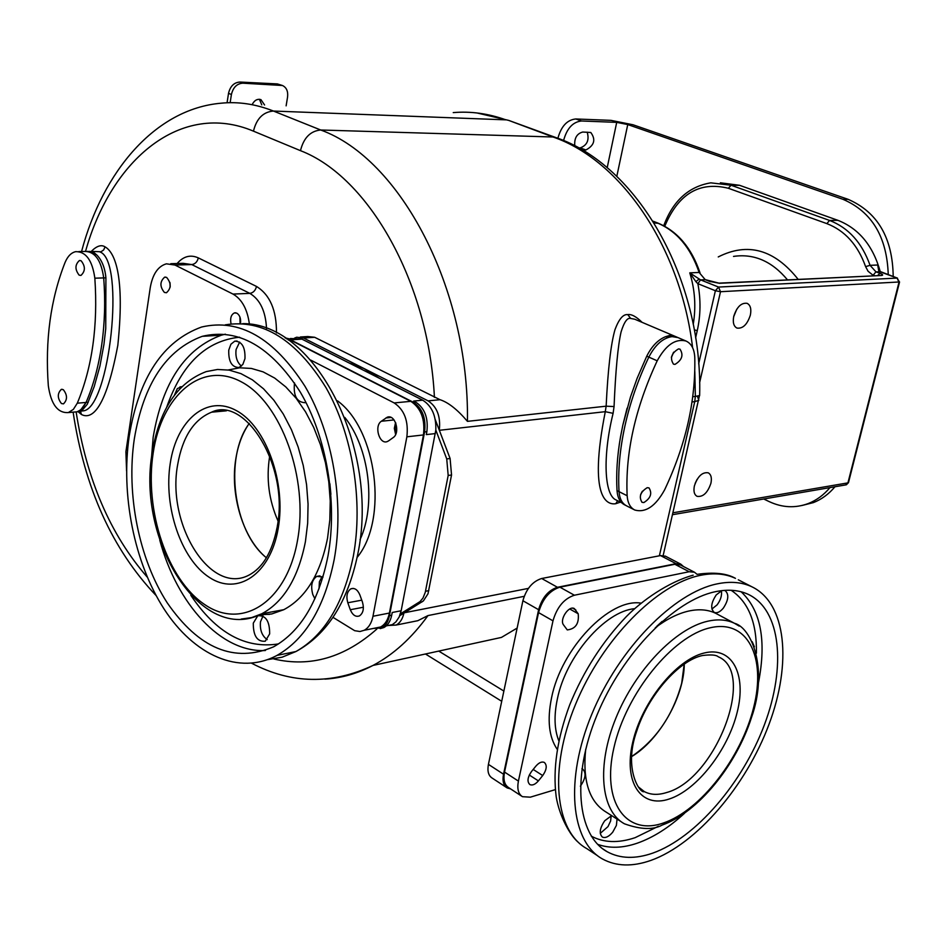 <?xml version="1.0" encoding="UTF-8"?>
<svg xmlns="http://www.w3.org/2000/svg" width="947" height="947" viewBox="0 0 947 947"><rect width="100%" height="100%" fill="white"/><g stroke="black" fill="none" stroke-linecap="round" stroke-linejoin="round"><path stroke-width="1.42" d="M683.462 566.507L680.786 564.152L676.099 563.69L557.463 587.282C548.337 590.23 542.063 597.699 538.618 609.714L503.532 774.22C502.265 780.979 503.473 785.548 507.166 787.94L510.575 788.887M506.456 787.478L492.132 778.055C488.415 775.652 487.184 771.095 488.427 764.371L522.898 600.741C526.295 588.797 532.557 581.387 541.684 578.499L660.509 555.581L665.599 556.268M517.145 628.074L501.448 637.414L373 665.433C393.372 654.673 411.696 638.053 427.997 615.574L524.188 596.326M438.733 651.086L503.875 691.061M407.399 622.795L417.84 620.687L427.997 615.574M78.163 411.708L81.383 414.466C87.953 417.864 103.862 419.781 117.819 345.324C125.963 267.042 111.734 250.576 105.046 246.847C101.293 244.433 96.712 245.936 91.303 251.369M642.137 322.382C636.242 316.582 631.46 313.99 627.802 314.629C623.244 313.99 618.983 318.973 615.017 329.568C610.898 343.702 607.938 369.235 606.139 406.18L467.451 421.356C457.472 409.625 448.322 402.404 440.024 399.705L314.653 337.286L307.799 336.528L300.365 336.99M675.815 336.67L634.81 319.246L630.655 318.441C627.352 317.47 624.168 321.956 621.09 331.9C617.929 345.655 615.597 370.549 614.058 406.571L606.139 406.18L605.287 411.673C587.886 499.578 607.666 505.106 615.787 503.697L620.38 502.147M387.974 625.505L396.201 625.044C400.06 622.925 402.629 618.947 403.907 613.111L423.392 600.919L427.997 593.781L451.541 475.003L450.097 458.502L435.289 419.663M373.473 628.417L381.7 627.968C385.618 625.789 388.199 621.706 389.454 615.692L391.691 615.254L392.224 612.496L401.161 610.756L399.184 616.959L395.882 621.93L392.354 624.629L386.305 625.86L392.354 624.629M400.368 613.893L420.054 601.57L422.966 598.078L425.262 592.349L448.18 475.453L446.735 458.928L435.821 430.08L401.161 610.756M403.907 613.111L399.741 615.692M389.454 615.692L424.587 431.962C426.174 418.243 422.445 408.346 413.413 402.309L288.823 338.943L285.047 337.854L292.907 339.713L301.939 339.133L290.445 338.493M435.336 433.584L426.304 434.602L426.86 431.702C428.446 417.994 424.718 408.121 415.686 402.084L413.661 401.055L422.705 400.179L301.939 339.133M391.691 615.254C390.448 621.256 387.868 625.34 383.937 627.518L380.185 628.607M422.705 400.179C431.891 405.979 436.259 415.946 435.821 430.08M395.81 423.143L395.929 433.809M310.663 360.061L394.189 402.937C404.405 409.85 408.631 421.143 406.867 436.816L372.976 616.26L389.418 613.052L423.463 434.933C425.25 419.379 421.036 408.181 410.82 401.327L290.066 339.89L286.385 338.718M389.418 613.052C387.998 619.871 385.062 624.523 380.611 626.985L374.515 628.216M395.55 422.504L394.331 428.352L395.621 434.507M372.976 616.26C371.567 623.138 368.643 627.814 364.193 630.288L359.99 631.519L354.675 630.69L333.013 617.361M388.625 440.84L393.147 437.609C400.735 432.85 395.1 413.721 387.169 417.26L381.345 421.249C373.805 426.091 379.51 445.126 387.418 441.503L388.625 440.84M347.809 602.765L350.307 609.726C352.639 615.159 355.693 617.219 359.481 615.893C363.269 613.147 364.252 608.519 362.429 602.008L359.907 595C357.599 589.65 354.58 587.59 350.852 588.845C347.004 591.555 345.998 596.196 347.809 602.765L361.766 600.161M241.449 366.087C237.093 362.464 235.306 356.972 236.063 349.585L239.65 342.092M267.208 639.627C261.976 635.887 259.738 629.944 260.496 621.788L262.994 616M264.982 614.425L269.587 614.366M319.032 588.845L319.399 581.754L322.158 576.486M129.23 435.987C120.648 494.547 134.202 562.707 164.103 609.063C193.993 655.229 239.106 675.72 277.021 655.395C305.526 639.118 324.584 607.145 334.208 559.464C344.566 502.597 332.799 433.513 304.97 386.258C273.884 337.937 239.413 318.192 201.569 327.035C163.085 341.027 138.972 377.344 129.23 435.987M134.296 439.029C143.506 383.866 166.163 349.632 202.267 336.327C238.123 327.757 270.783 346.318 300.235 391.999C326.597 436.626 337.771 501.934 328.029 555.735C318.926 601.12 300.779 631.471 273.588 646.825C234.335 663.385 198.834 648.659 167.122 602.671C138.913 558.837 126.129 494.358 134.296 439.029M259.218 614.946L271.73 613.964L283.804 609.69C305.774 597.936 320.358 574.095 327.544 538.204L329.828 519.95L330.243 500.975L328.775 481.751L325.46 462.763L320.382 444.486L313.682 427.381L305.538 411.838L296.151 398.249L285.781 386.909L274.677 378.066L263.124 371.875L251.381 368.442L239.733 367.803L228.44 369.922M330.905 494.31L329.876 483.704M305.988 402.487L305.443 402.712C296.825 402.463 293.179 395.87 294.505 382.908M244.965 358.653L242.834 364.453L239.082 367.495C231.826 367.4 228.393 361.6 228.76 350.082L230.926 344.211L234.749 341.169C241.959 341.346 245.356 347.17 244.965 358.653M174.485 395.065L177.326 388.59L181.788 386.684M253.287 623.15L257.773 615.763C265.776 615.136 269.729 621.185 269.646 633.91L265.255 641.214C257.217 641.924 253.228 635.899 253.287 623.15M314.913 598.764L312.841 594.633C310.486 586.015 311.788 579.931 316.772 576.38L323.01 576.972M249.215 423.427C242.669 432.838 238.253 444.368 235.957 458.04C229.624 494.251 243 538.701 266.391 557.795M266.427 557.747C233.234 531.622 223.776 457.235 249.262 423.463M278.027 521.016C268.83 500.158 266.06 478.472 269.717 455.957M348.768 362.808L363.979 368.525L379.569 378.374M439.313 430.021C440.769 416.502 437.041 406.784 428.103 400.877L303.502 338.008L296.66 337.227L294.375 338.197M673.672 335.854L670.062 335.297L665.374 336.765C657.905 339.866 651.69 346.342 646.742 356.202L637.165 378.22L630.489 396.935L622.83 425.144L620.51 436.887C617.195 455.933 616.035 473.843 617.03 490.641C617.574 497.85 620.167 502.608 624.771 504.929L625.813 505.449M677.922 337.57L672.062 336.611C662.971 337.937 655.229 344.767 648.825 357.114C638.041 379.747 630.063 402.759 624.89 426.126C619.812 449.458 617.858 471.31 619.042 491.671C619.587 498.891 622.167 503.65 626.784 505.958L634.23 509.735M617.03 490.641L627.151 495.743C627.683 502.975 630.24 507.746 634.845 510.054C645.676 512.954 655.596 506.207 664.616 489.836C685.699 445.173 695.761 401.055 694.778 357.493C694.34 349.005 691.405 343.512 685.971 341.015C675.46 338.387 665.871 344.992 657.194 360.807C635.2 408.11 625.186 453.092 627.151 495.743M614.058 406.571L613.1 413.342C602.517 456.194 604.186 495.328 616.106 499.98L621.777 502.845M627.08 408.216L622.83 425.144M674.217 336.102L665.374 336.765M677.898 337.558L672.062 336.611C662.971 337.937 655.229 344.767 648.825 357.126C638.041 379.759 630.063 402.759 624.89 426.126M678.49 348.91C671.387 353.195 669.718 358.274 673.483 364.157L674.998 364.382C682.077 360.061 683.734 354.983 679.958 349.123L678.49 348.91M643.865 502.549L642.019 502.336C638.657 496.832 640.385 491.955 647.215 487.681L649.003 487.894C652.388 493.375 650.672 498.252 643.865 502.549M671.376 357.528L673.731 352.13M673.424 352.568L671.482 356.995M642.457 491.138L640.503 495.08M642.03 491.765L640.74 494.358M880.923 272.097L878.804 271.067L877.691 265.006L879.538 271.351L878.804 271.067M693.251 324.324C696.128 306.852 694.968 289.699 689.771 272.854L699.135 272.464L705.231 279.661L700.555 279.886L697.868 283.686L700.555 279.886L689.771 272.854L695.867 281.626L698.91 279.247M695.867 281.626L697.466 283.307M733.688 316.677L736.778 309.184M695.134 483.408L697.063 479.407M720.383 182.795L739.524 185.292L837.894 220.32C858.941 228.618 873.075 245.782 880.296 271.825M763.732 499.01L769.331 501.673C782.352 507.722 795.35 508.338 808.347 503.508C816.551 500.276 823.748 494.985 829.939 487.622M888.25 274.713C886.948 236.88 871.867 211.749 843.008 199.332L627.754 124.566L616.71 122.364L581.529 120.991C572.899 121.879 566.922 128.366 563.607 140.44L563.572 140.594M893.199 276.548C892.642 237.886 877.597 212.14 848.098 199.32L633.022 124.767L610.981 120.364L575.788 118.967C567.17 119.831 561.204 126.282 557.878 138.298M574.793 145.921C574.154 138.274 576.794 133.645 582.736 132.035L590.786 132.485C595.983 139.576 594.361 145.4 585.921 149.969L580.215 147.898C587.128 145.305 589.46 140.073 587.199 132.178M580.215 147.898L578.392 147.85M585.921 149.969L581.955 149.875M802.014 505.485L813.402 502.608C821.594 499.389 828.791 494.097 834.97 486.758M750.344 315.173C751.539 309.03 750.462 305.088 747.112 303.324C741.288 302.578 736.849 306.899 733.771 316.286C732.599 322.406 733.665 326.336 736.979 328.076C742.815 328.846 747.266 324.537 750.344 315.173M710.913 483.29C712.002 477.927 711.09 474.435 708.202 472.802C702.26 471.961 697.655 476.329 694.388 485.906C693.334 491.233 694.234 494.713 697.087 496.335C703.041 497.199 707.658 492.842 710.913 483.29M880.39 271.836L875.951 271.848L870.068 265.326C861.959 242.692 848.453 227.73 829.56 220.438L731.037 185.233L710.795 182.842C688.694 186.523 673.009 200.811 663.729 225.729M878.733 270.428L877.691 265.006L870.068 265.326L865.605 266.628C857.852 244.965 844.937 230.63 826.861 223.622L728.373 188.275C699.513 181.161 678.312 193.827 664.758 226.286M286.124 105.851L287.568 97.008C288.208 91.303 286.503 87.455 282.443 85.502L242.811 83.182C236.916 83.608 233.116 87.384 231.411 94.511L230.145 102.69M227.067 102.773L228.523 93.351C230.216 86.236 234.016 82.472 239.911 82.046L277.376 83.916L282.443 85.502M264.58 104.975L260.91 99.601C257.335 98.654 254.435 100.275 252.21 104.478M261.751 104.868L259.407 99.269M75.807 411.909L79.264 411.614L82.247 410.181L87.266 404.298L94.191 386.648L99.92 366.134L103.933 344.495L105.744 328.68L105.91 277.838C104.951 267.788 101.897 260.153 96.748 254.944L93.374 252.08L87.325 251.322M79.264 411.614L73.629 412.111L77.086 411.803L80.767 409.85L86.059 402.451C93.386 385.453 98.618 366.169 101.743 344.637C104.786 323.022 105.448 300.779 103.697 277.897L103.697 277.897C101.211 260.188 94.842 251.369 84.603 251.44L78.826 251.571M103.933 344.495L105.744 328.68M96.748 254.944L89.716 251.322M65.071 262.449C50.558 299.276 44.983 340.375 48.321 385.76C51.031 404.31 57.696 413.247 68.326 412.572L73.369 409.376L77.299 403.185C92.214 367.448 98.062 325.78 94.842 278.193C92.344 260.425 85.976 251.571 75.748 251.642C71.25 252.648 67.687 256.246 65.071 262.449M68.326 412.572L77.086 411.803L79.335 410.832L82.768 407.908L86.07 402.451C93.386 385.441 98.618 366.169 101.743 344.637M61.437 403.54L63.485 403.872C67.533 399.812 67.486 395.088 63.342 389.702L61.33 389.371C57.27 393.407 57.305 398.131 61.437 403.54M81.146 260.792C85.49 266.367 85.419 271.244 80.933 275.435L79.157 275.151C74.825 269.54 74.908 264.663 79.418 260.52L81.146 260.792M126.567 470.919L125.904 451.743L150.265 287.568C152.633 274.168 158.007 266.249 166.4 263.822L174.994 265.053L233.009 294.079C241.959 299.252 247.427 309.314 249.416 324.253M164.411 292.445L166.459 292.741C171.312 288.302 171.383 283.212 166.66 277.435L164.66 277.151C159.783 281.543 159.7 286.645 164.411 292.445M240.526 323.531C241.023 318.642 239.804 315.185 236.868 313.173L234.525 312.877C231.104 314.558 229.955 318.251 231.056 323.921M170.14 287.178L169.892 282.384M170.034 283.011L170.211 286.55M240.076 323.519L239.899 316.985M240.041 317.387L240.313 323.531M555.321 789.632L530.332 797.173L522.472 796.687C518.305 793.988 516.955 788.792 518.411 781.097L552.989 620.841C556.943 607.169 564.069 598.622 574.391 595.225L689.179 571.728L674.868 564.282L559.902 587.176C549.568 590.502 542.465 598.978 538.559 612.591L504.538 772.065C503.094 779.724 504.467 784.921 508.657 787.62L521.667 796.167M674.868 564.282L680.633 565.039M689.179 571.728L694.482 572.237L697.087 574.332C713.872 571.976 726.657 573.314 735.464 578.357C725.438 573.669 713.789 572.651 700.543 575.314C657.23 583.814 602.328 639.107 575.563 704.308C548.562 769.485 554.906 831.158 586.915 848.69L597.569 855.733M578.191 613.763L574.332 608.566C568.91 605.228 559.393 619.362 563.429 624.783L567.277 629.909C575.598 628.915 579.244 623.528 578.191 613.763L569.727 608.992M535.895 766.111L531.539 771.462C527.479 777.38 526.934 781.76 529.894 784.601C532.451 785.679 535.28 784.436 538.393 780.884L542.714 775.557C546.762 769.639 547.295 765.259 544.312 762.418C541.791 761.364 538.985 762.595 535.895 766.111M611.17 815.746L610.626 820.954L607.998 826.601L600.268 833.36M721.377 590.786C722.111 595.332 720.679 600.031 717.08 604.896L711.895 609.039M650.991 860.373C696.732 843.966 746.058 785.892 769.011 724.337C792.083 662.829 786.318 603.203 751.835 586.761C741.868 582.109 730.279 581.15 717.045 583.897C673.85 592.656 618.841 648.482 591.851 714.109C564.613 779.724 570.662 841.599 602.505 858.988C616.248 866.446 632.418 866.907 650.991 860.373M652.732 853.129C635.295 859.189 620.143 858.74 607.24 851.767C577.102 835.361 571.372 776.966 597.001 715.044C622.404 653.11 674.264 600.232 715.174 591.745C727.817 589.07 738.897 589.969 748.414 594.432C780.92 609.998 786.389 666.392 764.466 724.644C742.685 782.932 695.903 837.811 652.732 853.129M717.909 614.485L715.612 613.265C707.871 609.56 698.839 608.826 688.552 611.087C677.874 613.526 666.783 619.078 655.277 627.731M585.672 749.432C582.523 781.097 589.401 802.026 606.293 812.195L621.043 821.629M662.095 621.433L656.804 626.263M581.92 768.751L582.63 769.047C586.442 772.728 585.696 778.446 580.381 786.211M617.053 819.072L616.39 825.417L612.721 832.176C608.874 836.698 605.441 838.332 602.399 837.089C598.918 833.668 599.7 828.223 604.719 820.765L611.632 815.604M752.19 641.711L754.38 646.801M724.289 590.395L725.236 590.691C729.19 594.361 728.539 600.197 723.295 608.175C720.016 612.022 717.009 613.443 714.263 612.413C710.321 608.743 710.984 602.908 716.252 594.905L721.815 590.632M631.483 756.689C659.396 740.27 684.314 696.329 684.267 663.965M631.483 756.629C656.093 739.915 672.832 715.459 681.686 683.261L684.219 664.001M538.618 609.714L522.898 600.741M541.684 578.499L557.463 587.282M676.099 563.69L660.509 555.581M488.427 764.371L503.532 774.22M324.904 679.117C341.346 678.159 357.374 673.601 373 665.433C331.77 684.74 291.345 684.018 251.724 663.279M273.872 658.994C310.391 667.505 344.708 657.538 376.811 629.08M434.424 397.361C428.671 281.981 368.501 176.687 300.483 150.668L253.465 131.16C181.457 100.666 111.462 158.646 85.55 251.31M76.151 412.016C86.639 479.632 110.337 534.664 147.235 577.102M276.465 332.906C276.619 310.296 269.954 294.801 256.483 286.432L198.302 257.88C190.465 254.388 183.41 256.27 177.125 263.515M81.383 414.466L80.531 411.152M253.465 131.16C256.507 118.624 263.171 111.912 273.446 111.048C255.749 104.052 238.265 101.447 220.982 103.211C155.237 108.976 102.738 171.36 81.56 251.511M453.234 112.61C470.695 111.107 488.25 113.522 505.923 119.855L273.446 111.048L320.713 129.999C400.179 158.634 469.238 288.054 467.451 421.356M476.945 112.953L508.681 120.387L553.012 136.995L320.713 129.999C310.403 130.97 303.656 137.86 300.483 150.668M697.347 396.142L698.85 400.332L694.743 401.635L659.372 555.806M404.535 612.733L528.414 588.383M692.068 401.93L694.743 401.635L695.358 396.414L699.644 395.538C702.863 278.477 637.236 164.79 555.759 137.516L553.012 136.995C620.51 160.067 680.514 246.421 692.612 347.703M439.408 430.293L605.287 411.673L613.1 413.342M418.692 602.564L422.031 601.913M424.587 431.962L426.86 431.702M413.413 402.309L415.686 402.084M288.823 338.943L291.096 338.789M406.867 436.816L423.463 434.933M288.279 340.009L290.066 339.89M394.189 402.937L410.82 401.327M321.4 577.374L322.903 577.327M357.126 557.416C388.329 519.69 377.036 429.749 337.558 400.877M360.049 539.66C376.326 504.55 369.164 447.446 344.791 417.426M225.268 324.845C262.745 318.855 296.328 339.795 326.005 387.666C352.592 434.365 363.494 501.141 353.314 556.291C343.643 603.582 324.525 635.33 295.961 651.524L277.021 655.395M267.693 659.621L282.076 657.206L295.961 651.524C327.141 634.502 347.715 602.162 357.706 554.504C380.102 449.896 315.682 322.596 242.681 323.637M150.609 468.552L153.177 437.112C162.482 382.375 185.233 348.389 221.432 335.179L225.315 334.184M159.771 540.157C176.971 604.245 221.125 652.85 265.397 650.518M190.809 595.296C216.094 632.904 245.332 649.109 278.525 643.913M166.731 407.139C181.777 363.991 206.079 340.683 239.615 337.203M241.213 619.054L251.689 617.586L261.822 613.751C283.745 601.925 298.269 577.883 305.419 541.648L307.668 523.218L308.059 504.053L306.568 484.639L303.241 465.462L298.151 446.996L291.427 429.701L283.271 414.005L273.896 400.273L263.515 388.803L252.423 379.865L240.881 373.603L229.162 370.123L217.538 369.472L206.268 371.591C177.598 382.481 159.641 409.104 152.408 451.47M153.177 453.033C161.57 395.349 201.593 360.274 241.272 381.819C281.093 402.428 308.84 478.602 297.547 540.204C286.858 602.138 242.16 630.371 204.836 604.648C167.311 579.777 144.252 510.457 153.177 453.033M170.247 463.343C176.71 419.805 207.085 394.153 236.549 410.702C266.107 426.552 286.373 482.852 278.181 528.509C270.428 574.427 237.437 596.243 209.299 577.362C181.019 559.132 163.369 506.657 170.247 463.343M277.08 527.467C272.227 551.888 262.84 567.786 248.907 575.137C210.459 595.568 166.423 524.496 177.657 464.717C182.511 436.993 193.815 419.485 211.56 412.194L222.805 410.43M385.843 417.982L391.052 417.438M381.345 421.249L394.047 419.923M350.307 609.726L363.376 607.24M446.735 458.928L450.097 458.502M369.59 373.331L371.828 373.142M353.042 364.962L354.995 364.808M303.502 338.008L314.653 337.286M440.024 399.705L428.103 400.877M699.655 394.804L663.172 555.475M694.814 371.52L695.358 396.414L692.802 396.686M627.802 314.629L630.655 318.441M615.787 503.697L617.622 500.75M646.742 356.202L657.194 360.807M448.18 475.453L451.541 475.003M425.487 591.271L428.825 590.644M653.193 221.373L657.147 222.888C676.596 230.938 690.588 247.463 699.135 272.464L705.231 279.661L709.386 281.33L719.519 283.295L881.479 275.494C883.468 275.257 882.971 274.535 879.976 273.328L875.951 271.848L873.241 275.115L872.518 274.819L868.079 271.268L865.605 266.628M658.177 223.291L654.164 222.936M899.567 281.957L720.501 291.712L715.387 290.729L698.673 363.814M695.631 337.783L697.252 330.657C700.685 315.221 700.887 299.572 697.868 283.686L715.387 290.729L718.536 287.059L701.005 280.052M880.189 271.825L897.117 278.087L718.536 287.059L720.501 291.712L699.608 382.742M697.252 330.657L694.293 329.828M700.011 272.795L699.94 272.594C691.452 247.688 677.365 231.151 657.68 222.983L653.099 221.219M710.404 281.697L709.386 281.33M705.811 279.756L719.519 283.295M718.951 283.141L881.479 275.494M874.697 275.66L873.241 275.115M718.252 256.933C747.763 241.982 774.397 249.452 798.143 279.341M787.478 279.85C771.947 261.23 753.954 253.417 733.523 256.412M877.656 275.518L879.976 273.328M826.861 223.622L829.56 220.438L837.894 220.32M728.373 188.275L731.037 185.233L739.524 185.292M616.805 176.379L627.754 124.566M843.008 199.332L848.098 199.32M563.607 140.44L560.091 139.162M581.529 120.991L575.788 118.967M607.181 167.749L616.71 122.364M672.997 512.789L847.932 482.875L898.987 282.277L897.117 278.087L899.52 282.147L848.548 482.366M672.559 514.683L846.369 484.793L848.476 482.65L845.529 484.935M277.376 83.916L280.276 85.041M239.911 82.046L242.811 83.182M228.523 93.351L231.411 94.511M105.046 246.847L103.649 249.972L100.962 251.784L91.232 251.369M81.028 411.069L83.3 410.868C109.544 408.477 125.643 260.946 99.968 251.926M88.249 402.274L77.299 403.185M105.91 277.838L94.842 278.193M174.994 265.053L191.756 264.568L183.138 263.337L170.768 263.692M233.009 294.079L249.83 293.369L191.756 264.568C195.177 264.071 197.355 261.846 198.302 257.88M266.533 328.55C265.669 311.279 260.105 299.56 249.83 293.369C253.263 292.812 255.489 290.504 256.483 286.432M574.391 595.225L559.902 587.176M518.411 781.097L504.538 772.065M552.989 620.841L538.559 612.591M640.989 603.132C609.785 597.912 561.287 648.198 551.545 697.856C547.046 719.98 548.929 737.133 557.215 749.326M634.597 608.684C605.003 611.217 565.963 656.141 557.381 698.898C553.853 715.624 554.338 729.604 558.837 740.862M738.293 579.801L751.835 586.761M684.563 813.26C668.878 827.631 653.11 837.61 637.284 843.173C622.593 848.192 609.383 848.571 597.652 844.333M758.559 682.242C766.597 640.432 760.796 610.282 741.158 591.792M591.271 836.142C603.772 842.794 618.403 843.303 635.165 837.657L658.425 826.269M756.393 653.205C756.973 622.937 748.556 601.961 731.131 590.277M663.314 823.357L667.836 821.333M739.216 626.097L734.47 623.292C726.763 619.61 717.79 618.936 707.516 621.268C675.4 628.477 635.413 669.955 615.964 717.909C596.338 765.839 600.812 811.117 624.475 823.819C640.717 829.608 653.264 830.022 662.119 825.086C697.986 812.467 736.15 765.555 751.456 717.625C768.633 669.162 751.456 627.494 734.47 623.292L715.612 613.265M663.421 822.99C626.133 836.248 601.25 802.322 613.905 747.787C626.003 693.405 672.855 635.922 710.155 627.802C747.657 618.853 766.478 657.242 753.67 707.421C741.359 757.493 700.567 810.514 663.421 822.99M669.162 799.031C641.226 808.56 623.221 782.719 632.714 742.353C641.794 702.118 676.217 659.55 704.118 653.028C732.161 645.913 746.792 674.252 737.204 712.18C728.006 750.012 696.968 790.082 669.162 799.031M641.557 789.881L644.339 791.609C640.29 794.202 623.079 769.189 636.668 731.273C648.162 695.145 679.094 660.438 702.437 655.525C710.901 654.46 716.181 654.886 718.276 656.78C756.677 672.477 715.494 779.535 666.617 792.532C658.082 795.231 650.648 794.924 644.339 791.609L638.432 786.957M575.8 609.927L572.675 608.175M538.393 780.884L529.302 775.025M542.714 775.557L533.185 769.438M665.208 556.067L680.786 564.152M425.452 653.986L501.721 701.301M73.12 412.146C84.603 488.167 112.255 549.296 156.101 595.556M396.201 625.044L417.84 620.687M381.7 627.968L383.937 627.518M364.193 630.288L380.611 626.985M225.386 334.196L221.432 335.179L202.267 336.327M283.804 609.69L261.822 613.751C201.131 645.452 136.332 540.382 152.289 452.204M226.404 410.809L211.56 412.194C245.131 395.55 289.261 466.125 277.246 526.532M234.749 341.169L237.07 341.015M179.894 386.885L181.741 386.731M316.772 576.38L319.968 575.835M389.596 417.011L387.169 417.26M353.278 588.407L350.852 588.845M508.681 120.387L555.759 137.516M675.507 336.54L685.971 341.015M813.402 502.608L808.347 503.508M879.384 271.209L897.519 278.146M879.349 271.197L878.319 268.841L878.769 270.487M62.206 389.3L61.33 389.371M79.418 260.52L80.235 260.496M164.66 277.151L165.666 277.116M234.525 312.877L235.756 312.806M694.482 572.237L680.195 564.814M578.072 842.12C570.07 835.349 559.346 816.184 556.197 796.758C552.681 769.295 557.179 738.66 569.703 704.864C583.565 670.985 602.47 641.533 626.417 616.509C641.817 600.777 667.919 582.216 693.18 575.172M602.635 848.749L607.24 851.767"/></g></svg>
